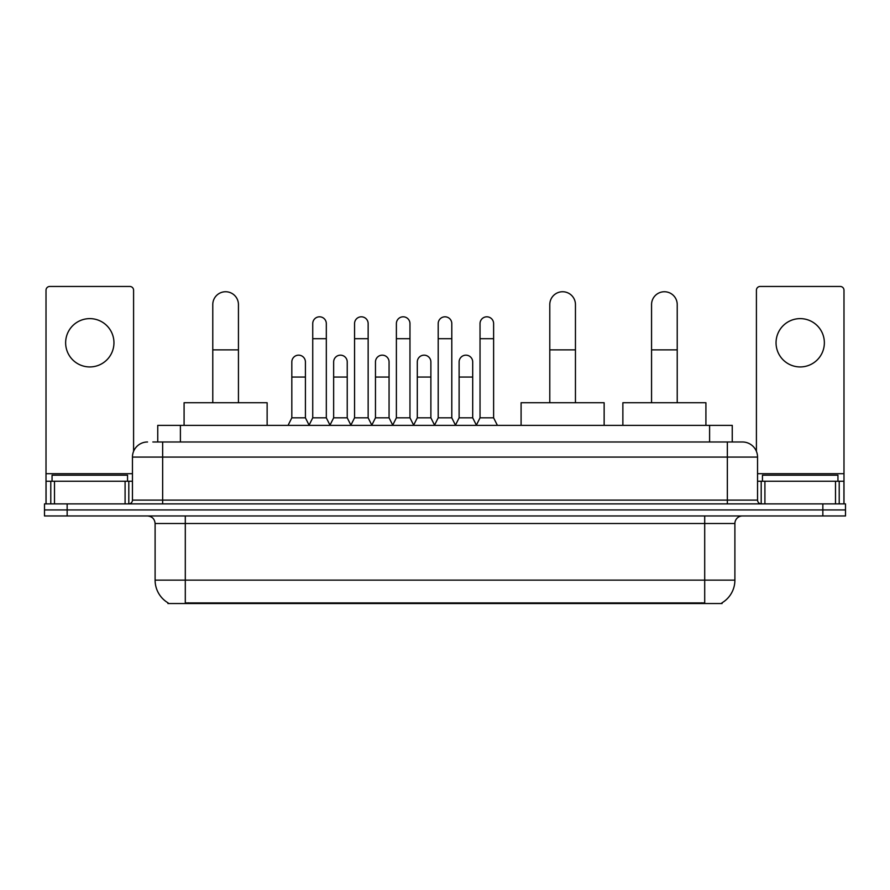 <?xml version="1.0" encoding="UTF-8"?>
<svg xmlns="http://www.w3.org/2000/svg" width="890" height="890" viewBox="0 0 890 890"><rect width="100%" height="100%" fill="white"/><g stroke="black" fill="none" stroke-linecap="round" stroke-linejoin="round"><path stroke-width="1.33" d="M152.835 441.985L162.648 441.985L152.835 441.985L157.753 441.985L157.753 425.376L732.248 425.376L732.248 441.985M722.068 602.797L722.068 603.542L167.932 603.542L167.932 602.797M168.154 602.931A26.422 26.422 0 0 1 155.105 580.135L185.298 580.135L185.298 602.931L704.702 602.931L704.702 580.135L734.895 580.135L734.895 523.509A7.554 7.554 0 0 1 742.449 515.966M155.105 580.135L155.105 523.509C154.649 518.926 152.134 516.411 147.551 515.966M721.846 602.931A26.422 26.422 0 0 0 734.895 580.135M67.151 503.885L845.5 503.885L845.5 509.926L44.5 509.926L44.5 515.966L67.151 515.966L67.151 509.926L44.5 509.926L44.5 503.885L67.151 503.885L67.151 509.926L845.5 509.926L845.5 515.966L67.151 515.966M147.551 441.985A15.097 15.097 0 0 0 132.454 457.082L132.454 500.113A3.771 3.771 0 0 1 128.672 503.885M742.449 441.985L727.352 441.985L742.449 441.985A15.097 15.097 0 0 1 757.546 457.082L757.546 500.113C757.768 502.405 759.025 503.662 761.328 503.885M757.546 457.082L162.648 457.082L162.648 441.985L727.352 441.985L727.352 500.113L757.546 500.113M127.548 481.234L127.548 475.193L52.054 475.193L52.054 481.234M89.801 318.62A24.163 24.163 0 0 0 65.638 342.784A24.163 24.163 0 0 0 89.801 366.936A24.163 24.163 0 0 0 113.953 342.784A24.163 24.163 0 0 0 89.801 318.62M125.09 503.885L125.09 481.234L54.501 481.234L54.501 503.885M133.589 451.341L133.589 290.24A3.771 3.771 0 0 0 129.806 286.458L49.784 286.458A3.771 3.771 0 0 0 46.013 290.24L46.013 481.234L54.501 481.234M125.09 481.234L132.454 481.234M46.013 503.885L46.013 481.234M837.946 481.234L837.946 475.193L762.452 475.193L762.452 481.234M212.777 402.725L212.777 304.58A12.838 12.838 0 0 1 225.615 291.742A12.838 12.838 0 0 1 238.442 304.58A12.838 12.838 0 0 0 225.615 291.742M238.442 402.725L238.442 304.58M267.134 425.376L267.134 402.725L184.085 402.725L184.085 425.376M549.786 402.725L549.786 304.58A12.838 12.838 0 0 1 562.625 291.742A12.838 12.838 0 0 1 575.452 304.58A12.838 12.838 0 0 0 562.625 291.742M575.452 402.725L575.452 304.58M604.143 425.376L604.143 402.725L521.095 402.725L521.095 425.376M651.558 402.725L651.558 304.58A12.838 12.838 0 0 1 664.385 291.742A12.838 12.838 0 0 1 677.223 304.58A12.838 12.838 0 0 0 664.385 291.742M677.223 402.725L677.223 304.58M705.915 425.376L705.915 402.725L622.866 402.725L622.866 425.376M308.964 425.376L312.735 417.822L326.319 417.822L330.101 425.376M326.319 417.822L326.319 323.604A6.797 6.797 0 0 0 319.532 316.807A6.797 6.797 0 0 1 319.955 316.818M312.735 417.822L312.735 338.701L326.319 338.701M312.735 338.701L312.735 323.604A6.797 6.797 0 0 1 319.532 316.807M350.782 425.376L354.554 417.822L368.149 417.822L371.92 425.376M368.149 417.822L368.149 323.604A6.797 6.797 0 0 0 361.351 316.807A6.797 6.797 0 0 1 361.774 316.818M354.554 417.822L354.554 338.701L368.149 338.701M354.554 338.701L354.554 323.604A6.797 6.797 0 0 1 361.351 316.807M392.601 425.376L396.384 417.822L409.967 417.822L413.75 425.376M409.967 417.822L409.967 323.604A6.797 6.797 0 0 0 403.181 316.807A6.797 6.797 0 0 1 403.604 316.818M396.384 417.822L396.384 338.701L409.967 338.701M396.384 338.701L396.384 323.604A6.797 6.797 0 0 1 403.181 316.807M434.431 425.376L438.203 417.822L451.797 417.822L455.569 425.376M451.797 417.822L451.797 323.604A6.797 6.797 0 0 0 445 316.807A6.797 6.797 0 0 1 445.423 316.818M438.203 417.822L438.203 338.701L451.797 338.701M438.203 338.701L438.203 323.604A6.797 6.797 0 0 1 445 316.807M476.25 425.376L480.033 417.822L493.616 417.822L497.399 425.376M493.616 417.822L493.616 323.604A6.797 6.797 0 0 0 486.819 316.807A6.797 6.797 0 0 1 487.253 316.818M480.033 417.822L480.033 338.701L493.616 338.701M480.033 338.701L480.033 323.604A6.797 6.797 0 0 1 486.819 316.807M288.049 425.376L291.82 417.822L305.415 417.822L309.075 425.142M305.415 417.822L305.415 361.952A6.797 6.797 0 0 0 299.04 355.177A6.797 6.797 0 0 1 305.415 361.952M291.82 417.822L291.82 377.06L305.415 377.06M291.82 377.06L291.82 361.952A6.797 6.797 0 0 1 299.04 355.177M329.979 425.142L333.65 417.822L347.233 417.822L350.894 425.142M347.233 417.822L347.233 361.952A6.797 6.797 0 0 0 340.87 355.177A6.797 6.797 0 0 1 347.233 361.952M333.65 417.822L333.65 377.06L347.233 377.06M333.65 377.06L333.65 361.952A6.797 6.797 0 0 1 340.87 355.177M371.809 425.142L375.469 417.822L389.064 417.822L392.724 425.142M389.064 417.822L389.064 361.952A6.797 6.797 0 0 0 382.689 355.177A6.797 6.797 0 0 1 389.064 361.952M375.469 417.822L375.469 377.06L389.064 377.06M375.469 377.06L375.469 361.952A6.797 6.797 0 0 1 382.689 355.177M413.628 425.142L417.299 417.822L430.882 417.822L434.543 425.142M430.882 417.822L430.882 361.952A6.797 6.797 0 0 0 424.519 355.177A6.797 6.797 0 0 1 430.882 361.952M417.299 417.822L417.299 377.06L430.882 377.06M417.299 377.06L417.299 361.952A6.797 6.797 0 0 1 424.519 355.177M455.457 425.142L459.118 417.822L472.701 417.822L476.373 425.142M472.701 417.822L472.701 361.952A6.797 6.797 0 0 0 466.338 355.177A6.797 6.797 0 0 1 472.701 361.952M459.118 417.822L459.118 377.06L472.701 377.06M459.118 377.06L459.118 361.952A6.797 6.797 0 0 1 466.338 355.177M800.199 318.62A24.163 24.163 0 0 0 776.047 342.784A24.163 24.163 0 0 0 800.199 366.936A24.163 24.163 0 0 0 824.363 342.784A24.163 24.163 0 0 0 800.199 318.62M835.499 503.885L835.499 481.234L764.91 481.234L764.91 503.885M843.987 503.885L843.987 481.234L843.987 503.885M835.499 481.234L843.987 481.234L843.987 290.24A3.771 3.771 0 0 0 840.216 286.458L760.194 286.458A3.771 3.771 0 0 0 756.411 290.24L756.411 451.341M757.546 481.234L764.91 481.234M701.687 603.542L701.687 602.797M188.313 603.542L188.313 602.797M180.403 441.985L180.403 425.376M709.597 441.985L709.597 425.376M704.702 515.966L704.702 523.509L155.105 523.509M734.895 523.509L704.702 523.509L704.702 580.135L185.298 580.135L185.298 515.966M822.85 515.966L822.85 503.885M162.648 503.885L162.648 457.082L132.454 457.082M132.454 500.113L727.352 500.113L727.352 503.885M132.454 473.691L46.013 473.691M128.805 481.234L128.805 503.885M46.069 481.234L46.069 503.885M50.786 503.885L50.786 481.234M212.777 349.881L238.442 349.881M549.786 349.881L575.452 349.881M651.558 349.881L677.223 349.881M843.987 473.691L757.546 473.691M843.931 503.885L843.931 481.234M839.214 481.234L839.214 503.885M761.195 503.885L761.195 481.234"/></g></svg>
